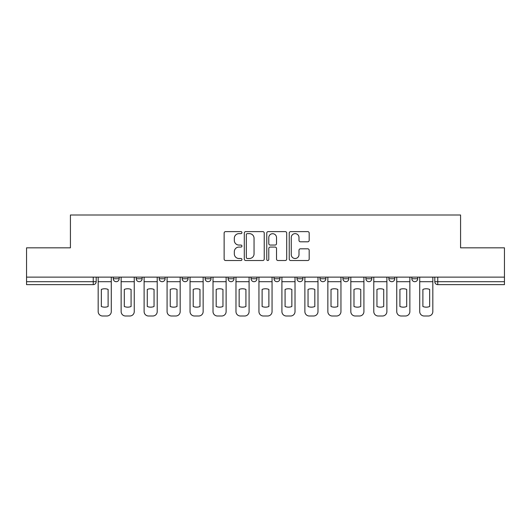 <?xml version="1.0" encoding="UTF-8"?>
<svg xmlns="http://www.w3.org/2000/svg" width="531" height="531" viewBox="0 0 531 531"><rect width="100%" height="100%" fill="white"/><g stroke="black" fill="none" stroke-linecap="round" stroke-linejoin="round"><path stroke-width="0.8" d="M241.944 232.624A1.009 1.009 0 0 0 240.935 231.616L225.575 231.616A1.447 1.447 0 0 0 224.135 233.063L224.135 259.075A1.447 1.447 0 0 0 225.575 260.515L240.935 260.515A1.009 1.009 0 0 0 241.944 259.506A1.009 1.009 0 0 0 240.935 258.497L238.943 258.497A4.626 4.626 0 0 1 234.324 253.871L234.324 251.701A4.626 4.626 0 0 1 238.943 247.074L240.935 247.074A1.009 1.009 0 0 0 241.944 246.065A1.009 1.009 0 0 0 240.935 245.056L238.943 245.056A4.626 4.626 0 0 1 234.324 240.43L234.324 238.26A4.626 4.626 0 0 1 238.943 233.64L240.935 233.64A1.009 1.009 0 0 0 241.944 232.624M342.94 277.129L342.94 278.748L348.834 278.748A2.947 2.947 0 0 1 345.887 281.695A2.947 2.947 0 0 1 342.94 278.748L342.94 277.129M319.974 277.129L319.974 278.748L325.861 278.748A2.947 2.947 0 0 1 322.921 281.695A2.947 2.947 0 0 1 319.974 278.748L319.974 277.129M205.139 278.748L205.139 277.129L205.139 278.748A2.947 2.947 0 0 0 208.079 281.695A2.947 2.947 0 0 1 205.139 278.748L211.026 278.748A2.947 2.947 0 0 1 208.079 281.695M182.166 277.129L182.166 278.748L188.06 278.748A2.947 2.947 0 0 1 185.113 281.695A2.947 2.947 0 0 1 182.166 278.748L182.166 277.129M159.2 277.129L159.2 278.748L165.088 278.748A2.947 2.947 0 0 1 162.147 281.695A2.947 2.947 0 0 1 159.2 278.748L159.2 277.129M136.235 278.748L136.235 277.129L136.235 278.748A2.947 2.947 0 0 0 139.182 281.695A2.947 2.947 0 0 1 136.235 278.748L142.122 278.748A2.947 2.947 0 0 1 139.182 281.695A2.947 2.947 0 0 0 142.122 278.748A2.947 2.947 0 0 1 139.182 281.695M113.269 278.748L113.269 277.129L113.269 278.748A2.947 2.947 0 0 0 116.209 281.695A2.947 2.947 0 0 1 113.269 278.748L119.156 278.748A2.947 2.947 0 0 1 116.209 281.695A2.947 2.947 0 0 0 119.156 278.748A2.947 2.947 0 0 1 116.209 281.695M307.734 241.804A1.447 1.447 0 0 0 309.181 240.357L309.181 233.063A1.447 1.447 0 0 0 307.734 231.616L290.683 231.616A1.447 1.447 0 0 0 289.236 233.063L289.236 259.075A1.447 1.447 0 0 0 290.683 260.515L307.734 260.515A1.447 1.447 0 0 0 309.181 259.075L309.181 250.254A1.447 1.447 0 0 0 307.734 248.813L300.433 248.813A1.447 1.447 0 0 0 298.993 250.254L298.993 254.628A3.863 3.863 0 0 1 295.123 258.497A3.863 3.863 0 0 1 291.26 254.628L291.26 237.503A3.863 3.863 0 0 1 295.123 233.64A3.863 3.863 0 0 1 298.993 237.503L298.993 240.357A1.447 1.447 0 0 0 300.433 241.804L307.734 241.804M26.55 277.129L26.55 247.831L70.424 247.831L70.424 215.002L460.576 215.002L460.576 247.831L504.45 247.831L504.45 277.129L26.55 277.129L26.55 281.695L96.191 281.695L96.191 277.129M264.232 233.063A1.447 1.447 0 0 0 262.792 231.616L245.74 231.616A1.447 1.447 0 0 0 244.293 233.063L244.293 259.075A1.447 1.447 0 0 0 245.74 260.515L262.792 260.515A1.447 1.447 0 0 0 264.232 259.075L264.232 233.063M268.208 231.616L285.26 231.616A1.447 1.447 0 0 1 286.707 233.063L286.707 259.075A1.447 1.447 0 0 1 285.26 260.515L277.965 260.515A1.447 1.447 0 0 1 276.518 259.075L276.518 248.521A1.447 1.447 0 0 0 275.071 247.074L270.233 247.074A1.447 1.447 0 0 0 268.786 248.521L268.786 259.506A1.009 1.009 0 0 1 267.777 260.515A1.009 1.009 0 0 1 266.768 259.506L266.768 233.063A1.447 1.447 0 0 1 268.208 231.616M434.809 277.129L434.809 281.695L504.45 281.695L504.45 284.643L437.756 284.643A2.947 2.947 0 0 1 434.809 281.695M504.45 277.129L504.45 281.695M93.244 277.129L93.244 284.643A2.947 2.947 0 0 0 96.191 281.695A2.947 2.947 0 0 1 93.244 284.643L26.55 284.643L26.55 281.695M417.731 277.129L417.731 278.748A2.947 2.947 0 0 1 414.791 281.695A2.947 2.947 0 0 1 411.844 278.748A2.947 2.947 0 0 0 414.791 281.695M411.844 277.129L411.844 278.748L417.731 278.748M394.765 277.129L394.765 278.748A2.947 2.947 0 0 1 391.818 281.695A2.947 2.947 0 0 1 388.878 278.748L394.765 278.748L394.765 277.129M388.878 277.129L388.878 278.748M371.8 277.129L371.8 278.748A2.947 2.947 0 0 1 368.853 281.695A2.947 2.947 0 0 1 365.912 278.748L371.8 278.748A2.947 2.947 0 0 1 368.853 281.695A2.947 2.947 0 0 0 371.8 278.748L371.8 277.129M365.912 277.129L365.912 278.748M348.834 277.129L348.834 278.748M325.861 277.129L325.861 278.748L325.861 277.129M302.896 277.129L302.896 278.748A2.947 2.947 0 0 1 299.949 281.695A2.947 2.947 0 0 1 297.008 278.748L302.896 278.748L302.896 277.129M297.008 277.129L297.008 278.748M279.93 277.129L279.93 278.748A2.947 2.947 0 0 1 276.983 281.695A2.947 2.947 0 0 1 274.042 278.748L279.93 278.748M274.042 277.129L274.042 278.748M256.958 277.129L256.958 278.748A2.947 2.947 0 0 1 254.017 281.695A2.947 2.947 0 0 1 251.07 278.748A2.947 2.947 0 0 0 254.017 281.695M251.07 277.129L251.07 278.748L256.958 278.748M233.992 277.129L233.992 278.748A2.947 2.947 0 0 1 231.051 281.695A2.947 2.947 0 0 1 228.104 278.748A2.947 2.947 0 0 0 231.051 281.695A2.947 2.947 0 0 0 233.992 278.748A2.947 2.947 0 0 1 231.051 281.695M228.104 277.129L228.104 278.748L233.992 278.748M211.026 277.129L211.026 278.748M188.06 277.129L188.06 278.748A2.947 2.947 0 0 1 185.113 281.695A2.947 2.947 0 0 0 188.06 278.748L188.06 277.129M165.088 277.129L165.088 278.748A2.947 2.947 0 0 1 162.147 281.695A2.947 2.947 0 0 0 165.088 278.748L165.088 277.129M142.122 277.129L142.122 278.748L142.122 277.129M119.156 277.129L119.156 278.748L119.156 277.129M247.327 233.64A1.009 1.009 0 0 0 246.318 234.649L246.318 257.482A1.009 1.009 0 0 0 247.327 258.497L249.424 258.497A4.626 4.626 0 0 0 254.05 253.871L254.05 238.26A4.626 4.626 0 0 0 249.424 233.64L247.327 233.64M276.518 237.576A3.863 3.863 0 0 0 272.655 233.713A3.863 3.863 0 0 0 268.786 237.576L268.786 243.61A1.447 1.447 0 0 0 270.233 245.056L275.071 245.056A1.447 1.447 0 0 0 276.518 243.61L276.518 237.576M98.175 281.695L98.175 311.584A4.414 4.414 0 0 0 102.596 315.998L106.864 315.998A4.414 4.414 0 0 0 111.278 311.584L111.278 281.695L98.175 281.695L98.175 277.129M111.278 281.695L111.278 277.129M108.112 306.513L108.112 289.415A9.127 9.127 0 0 0 101.341 289.415L101.341 306.513A9.127 9.127 0 0 0 108.112 306.513M121.141 281.695L121.141 311.584A4.414 4.414 0 0 0 125.562 315.998L129.829 315.998A4.414 4.414 0 0 0 134.25 311.584L134.25 281.695L121.141 281.695L121.141 277.129M134.25 281.695L134.25 277.129M131.084 306.513L131.084 289.415A9.127 9.127 0 0 0 124.307 289.415L124.307 306.513A9.127 9.127 0 0 0 131.084 306.513M144.113 281.695L144.113 311.584A4.414 4.414 0 0 0 148.527 315.998L152.795 315.998A4.414 4.414 0 0 0 157.216 311.584L157.216 281.695L144.113 281.695L144.113 277.129M157.216 281.695L157.216 277.129M154.05 306.513L154.05 289.415A9.127 9.127 0 0 0 147.279 289.415L147.279 306.513A9.127 9.127 0 0 0 154.05 306.513M167.079 281.695L167.079 311.584A4.414 4.414 0 0 0 171.493 315.998L175.768 315.998A4.414 4.414 0 0 0 180.182 311.584L180.182 281.695L167.079 281.695L167.079 277.129M180.182 281.695L180.182 277.129M177.015 306.513L177.015 289.415A9.127 9.127 0 0 0 170.245 289.415L170.245 306.513A9.127 9.127 0 0 0 177.015 306.513M190.045 281.695L190.045 311.584A4.414 4.414 0 0 0 194.465 315.998L198.733 315.998A4.414 4.414 0 0 0 203.147 311.584L203.147 281.695L190.045 281.695L190.045 277.129M203.147 281.695L203.147 277.129M199.981 306.513L199.981 289.415A9.127 9.127 0 0 0 193.211 289.415L193.211 306.513A9.127 9.127 0 0 0 199.981 306.513M213.011 281.695L213.011 311.584A4.414 4.414 0 0 0 217.431 315.998L221.699 315.998A4.414 4.414 0 0 0 226.12 311.584L226.12 281.695L213.011 281.695L213.011 277.129M226.12 281.695L226.12 277.129M222.954 306.513L222.954 289.415A9.127 9.127 0 0 0 216.177 289.415L216.177 306.513A9.127 9.127 0 0 0 222.954 306.513M235.983 281.695L235.983 311.584A4.414 4.414 0 0 0 240.397 315.998L244.665 315.998A4.414 4.414 0 0 0 249.085 311.584L249.085 281.695L235.983 281.695L235.983 277.129M249.085 281.695L249.085 277.129M245.919 306.513L245.919 289.415A9.127 9.127 0 0 0 239.149 289.415L239.149 306.513A9.127 9.127 0 0 0 245.919 306.513M258.949 281.695L258.949 311.584A4.414 4.414 0 0 0 263.363 315.998L267.637 315.998A4.414 4.414 0 0 0 272.051 311.584L272.051 281.695L258.949 281.695L258.949 277.129M272.051 281.695L272.051 277.129M268.885 306.513L268.885 289.415A9.127 9.127 0 0 0 262.115 289.415L262.115 306.513A9.127 9.127 0 0 0 268.885 306.513M281.915 281.695L281.915 311.584A4.414 4.414 0 0 0 286.335 315.998L290.603 315.998A4.414 4.414 0 0 0 295.017 311.584L295.017 281.695L281.915 281.695L281.915 277.129M295.017 281.695L295.017 277.129M291.851 306.513L291.851 289.415A9.127 9.127 0 0 0 285.081 289.415L285.081 306.513A9.127 9.127 0 0 0 291.851 306.513M304.88 281.695L304.88 311.584A4.414 4.414 0 0 0 309.301 315.998L313.569 315.998A4.414 4.414 0 0 0 317.989 311.584L317.989 281.695L304.88 281.695L304.88 277.129M317.989 281.695L317.989 277.129M314.823 306.513L314.823 289.415A9.127 9.127 0 0 0 308.046 289.415L308.046 306.513A9.127 9.127 0 0 0 314.823 306.513M327.853 281.695L327.853 311.584A4.414 4.414 0 0 0 332.267 315.998L336.535 315.998A4.414 4.414 0 0 0 340.955 311.584L340.955 281.695L327.853 281.695L327.853 277.129M340.955 281.695L340.955 277.129M337.789 306.513L337.789 289.415A9.127 9.127 0 0 0 331.019 289.415L331.019 306.513A9.127 9.127 0 0 0 337.789 306.513M350.818 281.695L350.818 311.584A4.414 4.414 0 0 0 355.232 315.998L359.507 315.998A4.414 4.414 0 0 0 363.921 311.584L363.921 281.695L350.818 281.695L350.818 277.129M363.921 281.695L363.921 277.129M360.755 306.513L360.755 289.415A9.127 9.127 0 0 0 353.985 289.415L353.985 306.513A9.127 9.127 0 0 0 360.755 306.513M373.784 281.695L373.784 311.584A4.414 4.414 0 0 0 378.205 315.998L382.473 315.998A4.414 4.414 0 0 0 386.887 311.584L386.887 281.695L373.784 281.695L373.784 277.129M386.887 281.695L386.887 277.129M383.721 306.513L383.721 289.415A9.127 9.127 0 0 0 376.95 289.415L376.95 306.513A9.127 9.127 0 0 0 383.721 306.513M396.75 281.695L396.75 311.584A4.414 4.414 0 0 0 401.17 315.998L405.438 315.998A4.414 4.414 0 0 0 409.859 311.584L409.859 281.695L396.75 281.695L396.75 277.129M409.859 281.695L409.859 277.129M406.693 306.513L406.693 289.415A9.127 9.127 0 0 0 399.916 289.415L399.916 306.513A9.127 9.127 0 0 0 406.693 306.513M419.722 281.695L419.722 311.584A4.414 4.414 0 0 0 424.136 315.998L428.404 315.998A4.414 4.414 0 0 0 432.825 311.584L432.825 281.695L419.722 281.695L419.722 277.129M432.825 281.695L432.825 277.129M429.659 306.513L429.659 289.415A9.127 9.127 0 0 0 422.888 289.415L422.888 306.513A9.127 9.127 0 0 0 429.659 306.513M437.756 277.129L437.756 284.643"/></g></svg>
